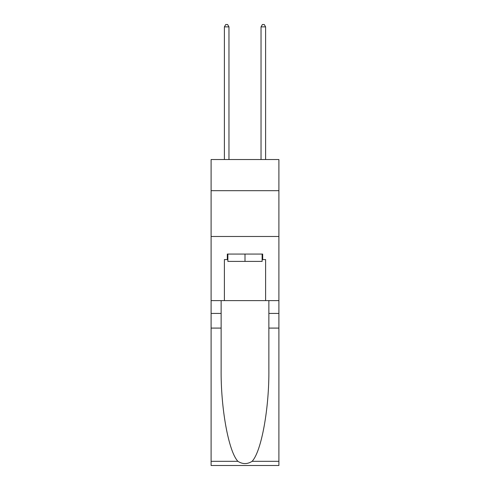 <?xml version="1.0" encoding="UTF-8"?>
<svg xmlns="http://www.w3.org/2000/svg" width="490" height="490" viewBox="0 0 490 490"><rect width="100%" height="100%" fill="white"/><g stroke="black" fill="none" stroke-linecap="round" stroke-linejoin="round"><path stroke-width="0.73" d="M278.896 190.677L278.896 159.532L211.104 159.532L211.104 190.677L278.896 190.677L278.896 300.609L265.611 300.609L265.611 259.565L262.683 259.565L262.683 254.071L227.317 254.071L227.317 259.565L227.868 259.565M211.104 328.086L221.137 328.086L221.137 368.939C220.647 407.986 228.573 451.609 237.913 461.323C242.636 464.336 247.358 464.336 252.087 461.323L278.896 461.323L278.896 465.5L211.104 465.5L211.104 190.677M262.132 254.071L262.132 261.397L227.868 261.397L227.868 254.071M245 254.071L245 261.397M252.087 461.323C261.427 451.609 269.353 407.986 268.863 368.939L268.863 300.609M268.863 328.086L278.896 328.086L278.896 300.609M221.137 300.609L221.137 328.086M278.896 461.323L278.896 328.086M211.104 300.609L224.389 300.609L224.389 259.565L227.317 259.565M211.104 236.48L278.896 236.48M224.389 300.609L265.611 300.609M262.132 259.565L262.683 259.565M228.971 159.532L228.971 26.883L224.389 26.883L224.389 159.532M224.389 26.883L225.761 24.5L227.593 24.5L228.971 26.883M265.611 159.532L265.611 26.883L261.029 26.883L261.029 159.532M261.029 26.883L262.407 24.5L264.239 24.5L265.611 26.883M268.863 313.429L278.896 313.429M221.137 313.429L211.104 313.429M211.104 461.323L237.913 461.323"/></g></svg>
